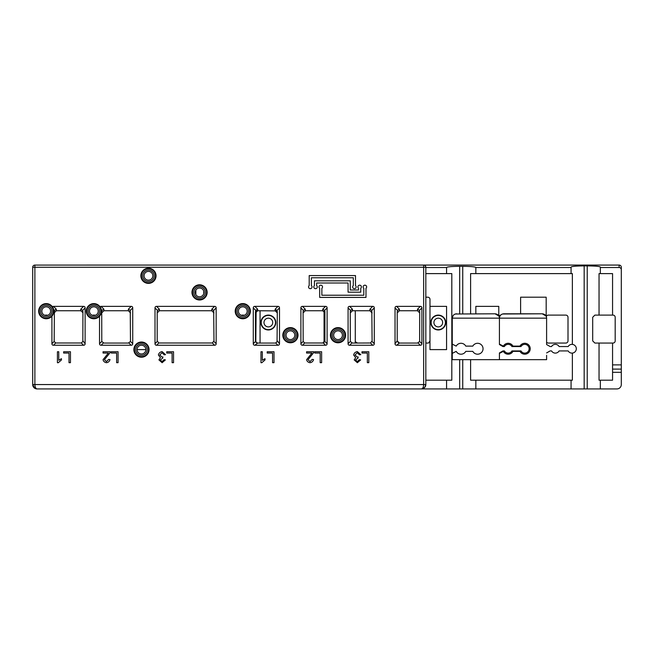 <?xml version="1.0" encoding="UTF-8"?>
<svg xmlns="http://www.w3.org/2000/svg" width="654" height="654" viewBox="0 0 654 654"><rect width="100%" height="100%" fill="white"/><g stroke="black" fill="none" stroke-linecap="round" stroke-linejoin="round"><path stroke-width="0.98" d="M502.452 314.01L542.24 313.797L503.801 313.797C501.152 314.059 499.697 315.514 499.427 318.163A4.365 4.365 0 0 0 498.847 315.98L495.062 313.797L455.274 314.01M452.257 353.381L456.198 351.362A5.461 5.461 0 0 0 465.779 351.362L472.801 351.362A5.461 5.461 0 0 0 481.066 352.947A5.461 5.461 0 0 0 481.066 344.535A5.461 5.461 0 0 0 472.801 346.121L465.779 346.121A5.461 5.461 0 0 0 456.198 346.121L452.257 344.102L452.257 359.659L546.605 359.659L546.605 355.294M499.427 352.939L499.427 359.659L499.427 352.939L502.926 350.928L504.381 350.928A4.365 4.365 0 0 0 511.951 350.928L520.985 350.928A4.365 4.365 0 0 0 527.574 352.089A4.365 4.365 0 0 0 527.574 345.394A4.365 4.365 0 0 0 520.985 346.555L511.951 346.555A4.365 4.365 0 0 0 504.381 346.555L502.926 346.555L499.427 344.535L499.427 318.163C499.166 315.514 497.71 314.059 495.062 313.797M456.623 313.797C453.974 314.059 452.519 315.514 452.257 318.163L452.257 344.102M425.828 273.609L446.576 273.609L446.576 267.511L425.828 267.511M446.576 267.511L446.576 267.47C447.369 266.775 451.734 266.399 459.68 266.325L462.738 266.325C470.684 266.399 475.049 266.775 475.842 267.47L475.842 273.609L571.065 273.609L571.065 267.511L475.842 267.511M571.065 267.511L571.065 267.053C571.858 266.358 576.231 265.974 584.169 265.908L587.227 265.908C595.173 265.974 599.538 266.358 600.331 267.053L600.331 273.609L612.561 273.609L612.561 315.105L613.002 315.105A2.183 2.183 0 0 1 615.185 317.288L615.185 340.881A2.183 2.183 0 0 1 613.002 343.064L612.561 343.064L612.561 380.195L599.039 380.195L599.039 343.064L612.561 343.064M423.833 265.083L619.117 265.083L619.117 267.511L600.331 267.511M261.24 322.528A7.12 7.12 0 0 1 271.917 316.364A7.12 7.12 0 0 1 271.917 328.7A7.12 7.12 0 0 1 261.24 322.528M260.93 322.528A7.423 7.423 0 0 1 272.072 316.103A7.423 7.423 0 0 1 272.072 328.962A7.423 7.423 0 0 1 260.93 322.528M431.158 322.528A7.12 7.12 0 0 1 441.834 316.364A7.12 7.12 0 0 1 441.834 328.7A7.12 7.12 0 0 1 431.158 322.528M430.855 322.528A7.423 7.423 0 0 1 441.99 316.103A7.423 7.423 0 0 1 441.99 328.962A7.423 7.423 0 0 1 430.855 322.528M612.561 315.105L594.87 315.105L592.688 317.288L592.688 340.881L594.87 343.064L599.039 343.064M546.605 342.189A2.183 2.183 0 0 0 548.354 343.064L565.824 343.064A2.183 2.183 0 0 0 568.007 340.881L568.007 317.288A2.183 2.183 0 0 0 565.824 315.105L548.354 315.105A2.183 2.183 0 0 0 546.294 316.552M498.773 315.866L498.773 306.366L475.842 306.366L475.842 313.797M500.662 315.13A2.183 2.183 0 0 0 499.01 316.299M546.172 316.258L546.172 297.194L520.617 297.194L520.617 313.797M619.117 265.083A2.183 2.175 -0 0 1 621.3 267.257A2.183 2.183 0 0 0 619.117 265.074L34.883 265.083A2.183 2.183 0 0 0 32.7 267.257A2.183 2.175 180 0 1 34.883 265.083L423.645 265.074A2.183 2.175 -0 0 1 425.828 267.257A2.183 2.183 0 0 0 423.645 265.074L423.645 267.257L425.828 267.257L425.828 384.56L424.642 387.552L421.462 388.926L424.642 387.552M429.98 306.366L429.98 349.612L446.576 349.612L446.576 306.366L429.98 306.366L429.98 299.385A2.183 2.183 0 0 0 427.79 297.194L425.828 297.194M425.828 343.064L427.79 343.064A2.183 2.183 0 0 0 429.98 340.881L428.664 342.876M446.576 273.609L451.816 273.609L451.816 380.195L425.828 380.195M260.063 310.74L260.063 343.064M421.895 343.702L421.895 307.911A3.785 2.183 -45 0 0 420.35 306.366L396.577 306.366A3.785 2.183 -135 0 0 395.032 307.911L395.032 343.702A3.785 2.183 135 0 0 396.577 345.247L420.35 345.247A3.785 2.183 45 0 0 421.895 343.702L419.639 341.445L417.53 343.064L399.839 343.064M255.804 342.026L256.131 311.361M324.049 311.173L324.049 342.622M321.866 343.064A2.183 2.183 0 0 0 324.049 340.881M571.065 273.609L572.364 273.609L572.364 344.396M600.331 380.195L600.331 388.926L571.065 388.926L571.065 380.195L470.602 380.195L470.602 359.659M572.364 353.086L572.364 380.195L571.065 380.195M599.039 315.105L599.039 273.609L600.331 273.609M619.117 267.511A2.191 2.183 -90 0 1 621.3 269.701L621.3 267.257M612.561 369.101L621.3 369.101L621.3 269.701M355.465 341.756L357.468 343.064A2.183 2.183 0 0 1 355.286 340.881M600.331 388.926L616.935 388.926A4.365 4.365 0 0 0 621.3 384.56L621.3 372.33L612.561 372.33M621.3 369.101L621.3 372.33M405.079 388.926L446.576 388.926L446.576 380.195M475.842 380.195L475.842 388.926L446.576 388.926M475.842 388.926L571.065 388.926M470.602 313.797L470.602 273.609L475.842 273.609M355.286 343.064L355.286 310.74M453.132 315.547L452.257 318.163L499.427 318.163L499.427 344.535M272.726 322.528A4.365 4.365 0 0 0 266.178 318.751A4.365 4.365 0 0 0 266.178 326.313A4.365 4.365 0 0 0 272.726 322.528M433.913 322.528A4.365 4.365 0 0 1 440.461 318.751A4.365 4.365 0 0 1 440.461 326.313A4.365 4.365 0 0 1 433.913 322.528M34.883 265.074L34.883 267.257L32.7 267.257L32.7 384.56A4.365 4.365 0 0 0 37.065 388.926C35.741 388.664 35.014 387.209 34.883 384.56L34.883 267.257L423.645 267.257L423.645 384.56C423.514 387.209 422.786 388.664 421.462 388.926A4.365 4.365 0 0 0 424.757 387.421M37.065 388.926L421.47 388.926L37.065 388.926L34.727 388.247L37.065 388.926M277.95 306.366L254.831 306.366A3.785 2.183 -135 0 0 253.286 307.911L253.286 343.702A3.785 2.183 135 0 0 254.831 345.247L277.95 345.247A3.785 2.183 45 0 0 279.495 343.702L279.495 307.911A3.785 2.183 -45 0 0 277.95 306.366L275.13 309.195L277.018 310.388L277.312 311.639L277.059 341.903M83.573 306.366L53.465 306.366A3.785 2.183 -135 0 0 52.385 306.734A7.586 7.586 0 0 1 51.919 316.201L51.919 343.702A3.785 2.183 135 0 0 53.465 345.247L83.573 345.247A3.785 2.183 45 0 0 85.118 343.702L85.118 307.911A3.785 2.183 -45 0 0 83.573 306.366L80.753 309.195L82.641 310.388L82.935 311.639L82.837 341.519M157.189 340.881L157.189 311.639L157.189 340.881L158.808 342.99L212.354 342.99L213.972 340.881L213.686 310.388L216.163 307.911A3.785 2.183 -45 0 0 214.618 306.366L156.551 306.366A3.785 2.183 -135 0 0 155.006 307.911L155.006 343.702A3.785 2.183 135 0 0 156.551 345.247L214.618 345.247A3.785 2.183 45 0 0 216.163 343.702L216.163 307.911M157.189 312.923L159.372 310.74L159.372 309.195L157.483 310.388L157.189 311.639M85.118 343.702L82.935 340.881M279.495 343.702L277.312 340.881M132.729 343.702L132.729 307.911A3.785 2.183 -45 0 0 131.184 306.366L101.076 306.366A3.785 2.183 -135 0 0 99.997 306.734A7.586 7.586 0 0 1 99.531 316.201L99.531 343.702A3.785 2.183 135 0 0 101.076 345.247L131.184 345.247A3.785 2.183 45 0 0 132.729 343.702L130.473 341.445L130.252 310.388L132.729 307.911M325.561 306.366L322.741 309.195L324.629 310.388L324.924 311.639L324.924 340.881L323.305 342.99L325.561 345.247A3.785 2.183 45 0 0 327.106 343.702L327.106 307.911A3.785 2.183 -45 0 0 325.561 306.366L302.442 306.366A3.785 2.183 -135 0 0 300.897 307.911L300.897 343.702A3.785 2.183 135 0 0 302.442 345.247L325.561 345.247M47.08 315.465A7.12 7.12 0 0 0 45.396 315.465M47.775 315.269A7.423 7.423 0 0 0 44.709 315.269M243.648 315.465A7.12 7.12 0 0 0 241.964 315.465M244.334 315.269A7.423 7.423 0 0 0 241.277 315.269M94.691 315.465A7.12 7.12 0 0 0 93.015 315.465M95.386 315.269A7.423 7.423 0 0 0 92.32 315.269M420.35 306.366L417.53 309.195L419.418 310.388L419.713 311.639L419.639 341.445M350.258 312.923L352.441 310.74L352.441 309.195L350.552 310.388L350.258 311.639L350.331 341.445L352.441 343.064L370.483 342.99L372.101 340.881L371.807 310.388L374.284 307.911A3.785 2.183 -45 0 0 372.739 306.366L349.62 306.366A3.785 2.183 -135 0 0 348.075 307.911L348.075 343.702A3.785 2.183 135 0 0 349.62 345.247L372.739 345.247A3.785 2.183 45 0 0 374.284 343.702L374.284 307.911M396.577 345.247L399.398 343.064L397.215 340.881L395.032 343.702M82.911 312.596L80.753 310.74L56.285 310.74L56.285 309.195L54.396 310.388L54.176 341.445L51.919 343.702M203.713 291.03L203.713 293.752M82.862 341.445L81.317 342.99L83.573 345.247M53.465 345.247L55.721 342.99L81.317 342.99M397.215 340.881L397.215 311.639L397.509 310.388L399.398 309.195L396.577 306.366M277.239 341.445L275.694 342.99L277.95 345.247M275.13 343.064L257.66 343.064L256.057 342.361M254.831 345.247L257.66 343.064M302.442 345.247L304.707 342.99L303.162 341.445L300.897 343.702M304.707 342.99L323.305 342.99M303.088 311.639L303.088 312.923L305.271 310.74L305.271 309.195L303.374 310.388L303.088 311.639L303.162 341.445M419.713 312.923L417.53 310.74L399.398 310.74L399.398 309.195M397.215 312.923L399.398 310.74L397.215 312.923M255.665 341.772L255.469 340.881L255.551 341.445L253.286 343.702M255.469 340.881L255.469 311.639L255.763 310.388L257.66 309.195L254.831 306.366M256.262 311.239L255.469 312.923L257.66 310.74L275.955 310.903M256.294 311.214L257.66 310.74L257.66 309.195M311.386 277.762L311.386 285.569A1.749 1.749 0 0 1 311.574 288.12A1.749 1.749 0 0 1 309.015 288.12A1.749 1.749 0 0 1 309.203 285.569L309.203 275.579L355.498 275.579L355.498 285.569A1.749 1.749 0 0 1 355.686 288.12A1.749 1.749 0 0 1 353.127 288.12A1.749 1.749 0 0 1 353.315 285.569L353.315 277.762L311.386 277.762M319.683 297.415L319.683 288.3A1.749 1.749 0 0 1 319.495 285.741A1.749 1.749 0 0 1 322.054 285.741A1.749 1.749 0 0 1 321.866 288.3L321.866 295.232L363.804 295.232L363.804 288.3A1.749 1.749 0 0 1 363.616 285.741A1.749 1.749 0 0 1 366.175 285.741A1.749 1.749 0 0 1 365.987 288.3L365.987 297.415L319.683 297.415M316.626 283.002L316.626 285.569A1.749 1.749 0 0 1 316.814 288.12A1.749 1.749 0 0 1 314.255 288.12A1.749 1.749 0 0 1 314.443 285.569L314.443 280.819L350.258 280.819L350.258 289.992L358.555 289.992L358.555 288.3A1.749 1.749 0 0 1 358.367 285.741A1.749 1.749 0 0 1 360.934 285.741A1.749 1.749 0 0 1 360.746 288.3L360.746 292.174L348.075 292.174L348.075 283.002L316.626 283.002M70.46 362.676L69.013 362.676L69.013 353.046L63.634 353.046L63.634 351.754L70.46 351.754L70.46 362.676M118.072 362.676L116.625 362.676L116.625 353.046L111.245 353.046L111.245 351.754L118.072 351.754L118.072 362.676M173.547 362.676L172.1 362.676L172.1 353.046L166.721 353.046L166.721 351.754L173.547 351.754L173.547 362.676M274.01 362.676L272.563 362.676L272.563 353.046L267.192 353.046L267.192 351.754L274.01 351.754L274.01 362.676M321.629 362.676L320.174 362.676L320.174 353.046L314.803 353.046L314.803 351.754L321.629 351.754L321.629 362.676M368.799 362.676L367.352 362.676L367.352 353.046L361.973 353.046L361.973 351.754L368.799 351.754L368.799 362.676M359.455 354.828L357.313 352.678L355.065 354.959L357.207 357.084L358.147 356.937L358.008 358.106L355.555 359.913L357.346 361.621L359.324 359.651L360.665 359.888L357.37 362.717L354.174 359.888L355.686 357.673L353.642 354.983C354.076 353.135 355.302 351.999 357.321 351.574L360.795 354.656L359.455 354.828M306.587 351.754L313.806 351.754L313.642 352.686L307.985 359.725L310.037 361.613L312.171 359.422L313.552 359.561C313.078 361.384 311.893 362.439 310.004 362.717C308.083 362.357 306.947 361.343 306.603 359.692L311.933 353.046L306.587 353.046L306.587 351.754M262.311 351.754L262.311 360.297L264.993 358.678L264.993 359.978L261.837 362.717L260.971 362.717L260.971 351.754L262.311 351.754M164.203 354.828L162.061 352.678L159.813 354.959L161.955 357.084L162.895 356.937L162.756 358.106L160.304 359.913L162.094 361.621L164.064 359.651L165.405 359.888L162.118 362.717L158.922 359.888L160.426 357.673L158.391 354.983C158.824 353.135 160.05 351.999 162.069 351.574L165.544 354.656L164.203 354.828M103.03 351.754L110.248 351.754L110.093 352.686L104.427 359.725L106.488 361.613L108.621 359.422L110.003 359.561C109.529 361.384 108.343 362.439 106.455 362.717C104.534 362.357 103.397 361.343 103.046 359.692L108.384 353.046L103.03 353.046L103.03 351.754M58.762 351.754L58.762 360.297L61.435 358.678L61.435 359.978L58.28 362.717L57.421 362.717L57.421 351.754L58.762 351.754M137.095 349.612A4.365 4.365 0 0 1 143.651 345.835A4.365 4.365 0 0 1 143.651 353.397A4.365 4.365 0 0 1 137.095 349.612L145.834 349.612M54.102 312.923L56.285 310.74M159.372 310.74L211.79 310.74L213.972 312.923M130.473 341.445L128.364 343.064L103.896 343.064L101.787 341.445L99.531 343.702M101.787 341.445L101.713 311.639L102.008 310.388L103.896 309.195L101.076 306.366M55.721 342.99L54.176 341.445M195.194 292.395A4.365 4.365 0 0 1 201.743 288.61A4.365 4.365 0 0 1 201.743 296.172A4.365 4.365 0 0 1 195.194 292.395M330.442 335.2A7.586 7.586 0 0 1 341.821 328.635A7.586 7.586 0 0 1 341.821 341.764A7.586 7.586 0 0 1 330.442 335.2M333.663 335.2A4.365 4.365 0 0 1 340.211 331.414A4.365 4.365 0 0 1 340.211 338.985A4.365 4.365 0 0 1 333.663 335.2M89.484 311.173A4.365 4.365 0 0 1 96.04 307.396A4.365 4.365 0 0 1 96.04 314.958A4.365 4.365 0 0 1 89.484 311.173M99.531 316.201A7.586 7.586 0 0 1 86.271 311.173A7.586 7.586 0 0 1 99.997 306.734M51.919 316.201A7.586 7.586 0 0 1 38.66 311.173A7.586 7.586 0 0 1 52.385 306.734M41.872 311.173A4.365 4.365 0 0 1 48.429 307.396A4.365 4.365 0 0 1 48.429 314.958A4.365 4.365 0 0 1 41.872 311.173M235.219 311.173A7.586 7.586 0 0 1 246.599 304.609A7.586 7.586 0 0 1 246.599 317.746A7.586 7.586 0 0 1 235.219 311.173M238.44 311.173A4.365 4.365 0 0 1 244.988 307.396A4.365 4.365 0 0 1 244.988 314.958A4.365 4.365 0 0 1 238.44 311.173M286.051 335.2A4.365 4.365 0 0 1 292.6 331.414A4.365 4.365 0 0 1 292.6 338.985A4.365 4.365 0 0 1 286.051 335.2M282.83 335.2A7.586 7.586 0 0 1 294.21 328.635A7.586 7.586 0 0 1 294.21 341.764A7.586 7.586 0 0 1 282.83 335.2M133.882 349.612A7.586 7.586 0 0 1 145.253 343.048A7.586 7.586 0 0 1 145.253 356.185A7.586 7.586 0 0 1 133.882 349.612M191.974 292.395A7.586 7.586 0 0 1 203.353 285.823A7.586 7.586 0 0 1 203.353 298.96A7.586 7.586 0 0 1 191.974 292.395M140.872 275.792A7.586 7.586 0 0 1 152.243 269.227A7.586 7.586 0 0 1 152.243 282.364A7.586 7.586 0 0 1 140.872 275.792M144.084 275.792A4.365 4.365 0 0 1 150.641 272.007A4.365 4.365 0 0 1 150.641 279.577A4.365 4.365 0 0 1 144.084 275.792M276.748 311.451L277.083 311.95M277.1 311.983L277.312 312.923L275.13 310.74L275.13 309.195M256.033 342.336L255.673 341.797M257.087 342.99L255.551 341.445M305.271 310.74L322.741 310.74L324.924 312.923M352.441 310.74L369.919 310.74L372.101 312.923M372.739 306.366L369.919 309.195L371.807 310.388M398.834 342.99L397.289 341.445M214.618 306.366L211.79 309.195L213.686 310.388M101.713 312.923L103.896 310.74L128.364 310.74L130.547 312.923M131.184 306.366L128.364 309.195L130.252 310.388M425.247 386.735A4.365 4.365 0 0 0 425.828 384.56L32.7 384.56L34.727 388.247M546.605 352.939L550.104 350.928L551.559 350.928A4.365 4.365 0 0 0 559.121 350.928L568.154 350.928A4.365 4.365 0 0 0 574.752 352.089A4.365 4.365 0 0 0 574.752 345.394A4.365 4.365 0 0 0 568.154 346.555L559.121 346.555A4.365 4.365 0 0 0 551.559 346.555L550.104 346.555L546.605 344.535L546.605 318.163A4.365 4.365 0 0 0 546.016 315.98L542.24 313.797C544.888 314.059 546.343 315.514 546.605 318.163L499.427 318.163M499.427 353.381L503.376 351.362A5.461 5.461 0 0 0 512.957 351.362L519.979 351.362A5.461 5.461 0 0 0 528.244 352.947A5.461 5.461 0 0 0 528.244 344.535A5.461 5.461 0 0 0 519.979 346.121L512.957 346.121A5.461 5.461 0 0 0 503.376 346.121L499.427 344.102M584.169 388.926L584.169 265.908M587.227 388.926L587.227 265.908M621.3 364.883L612.561 364.883M459.68 388.926L459.68 359.659M462.738 388.926L462.738 359.659M459.68 313.797L459.68 266.325M462.738 313.797L462.738 266.325M155.006 343.702L157.262 341.445M155.006 307.911L157.483 310.388M82.641 310.388L85.118 307.911M277.018 310.388L279.495 307.911M348.075 343.702L350.331 341.445M348.075 307.911L350.552 310.388M327.106 343.702L324.85 341.445M324.629 310.388L327.106 307.911M418.094 342.99L420.35 345.247M419.418 310.388L421.895 307.911M195.848 294.692L195.848 290.09M395.032 307.911L397.509 310.388M300.897 307.911L303.374 310.388M349.62 345.247L351.877 342.99M372.739 345.247L370.483 342.99M374.284 343.702L372.028 341.445M417.53 309.195L417.53 310.74M253.286 307.911L255.763 310.388M56.285 309.195L53.465 306.366M53.677 309.669L54.396 310.388M80.753 309.195L80.753 310.74M159.372 309.195L156.551 306.366M211.79 309.195L211.79 310.74M216.163 343.702L213.899 341.445M214.618 345.247L212.354 342.99M156.551 345.247L158.808 342.99M101.076 345.247L103.332 342.99M128.928 342.99L131.184 345.247M101.288 309.669L102.008 310.388M330.973 335.2A7.055 7.055 0 0 0 341.56 341.306A7.055 7.055 0 0 0 341.56 329.093A7.055 7.055 0 0 0 330.973 335.2M332.281 335.2A5.747 5.747 0 0 1 340.906 330.221A5.747 5.747 0 0 1 340.906 340.178A5.747 5.747 0 0 1 332.281 335.2M88.11 311.173A5.747 5.747 0 0 1 96.727 306.203A5.747 5.747 0 0 1 96.727 316.152A5.747 5.747 0 0 1 88.11 311.173M86.802 311.173A7.055 7.055 0 0 0 97.381 317.288A7.055 7.055 0 0 0 97.381 305.066A7.055 7.055 0 0 0 86.802 311.173M39.191 311.173A7.055 7.055 0 0 0 49.769 317.288A7.055 7.055 0 0 0 49.769 305.066A7.055 7.055 0 0 0 39.191 311.173M40.499 311.173A5.747 5.747 0 0 1 49.115 306.203A5.747 5.747 0 0 1 49.115 316.152A5.747 5.747 0 0 1 40.499 311.173M235.751 311.173A7.055 7.055 0 0 0 246.329 317.288A7.055 7.055 0 0 0 246.329 305.066A7.055 7.055 0 0 0 235.751 311.173M237.059 311.173A5.747 5.747 0 0 1 245.675 306.203A5.747 5.747 0 0 1 245.675 316.152A5.747 5.747 0 0 1 237.059 311.173M284.67 335.2A5.747 5.747 0 0 1 293.286 330.221A5.747 5.747 0 0 1 293.286 340.178A5.747 5.747 0 0 1 284.67 335.2M283.362 335.2A7.055 7.055 0 0 0 293.94 341.306A7.055 7.055 0 0 0 293.94 329.093A7.055 7.055 0 0 0 283.362 335.2M135.721 349.612A5.747 5.747 0 0 1 144.338 344.642A5.747 5.747 0 0 1 144.338 354.591A5.747 5.747 0 0 1 135.721 349.612M134.413 349.612A7.055 7.055 0 0 0 144.992 355.727A7.055 7.055 0 0 0 144.992 343.505A7.055 7.055 0 0 0 134.413 349.612M192.505 292.395A7.055 7.055 0 0 0 203.092 298.502A7.055 7.055 0 0 0 203.092 286.28A7.055 7.055 0 0 0 192.505 292.395M193.813 292.395A5.747 5.747 0 0 1 202.438 287.417A5.747 5.747 0 0 1 202.438 297.366A5.747 5.747 0 0 1 193.813 292.395M141.403 275.792A7.055 7.055 0 0 0 151.981 281.899A7.055 7.055 0 0 0 151.981 269.685A7.055 7.055 0 0 0 141.403 275.792M142.711 275.792A5.747 5.747 0 0 1 151.327 270.821A5.747 5.747 0 0 1 151.327 280.77A5.747 5.747 0 0 1 142.711 275.792M305.271 309.195L302.442 306.366M322.741 309.195L322.741 310.74M352.441 309.195L349.62 306.366M369.919 309.195L369.919 310.74M103.896 310.74L103.896 309.195M128.364 309.195L128.364 310.74"/></g></svg>
